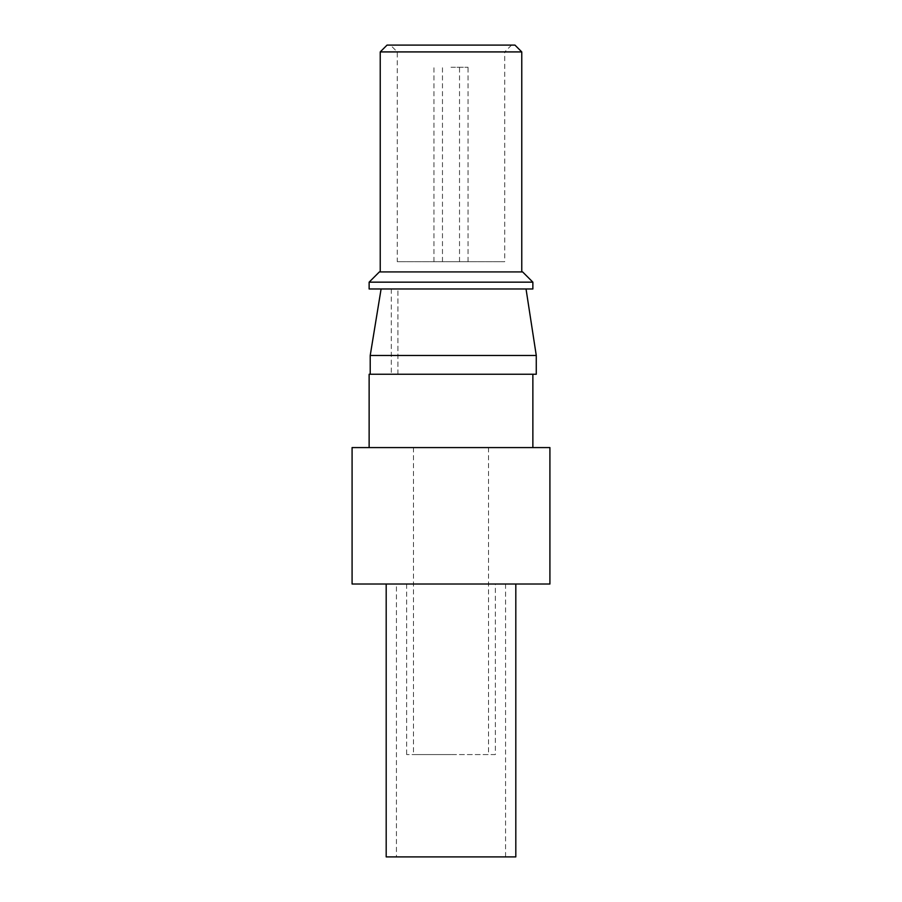<?xml version="1.0" encoding="UTF-8"?>
<svg xmlns="http://www.w3.org/2000/svg" width="902" height="902" viewBox="0 0 902 902"><rect width="100%" height="100%" fill="white"/><g stroke="black" fill="none" stroke-linecap="round" stroke-linejoin="round"><path stroke-width="0.68" stroke-dasharray="4.51 3.38" d="M532.868 282.157L369.132 282.157M532.868 288.978L369.132 288.978M386.191 856.9L515.809 856.9M386.191 584.022L515.809 584.022L386.191 584.022M495.345 584.022L406.655 584.022L495.345 584.022L495.345 754.568L406.655 754.568L495.345 754.568M406.655 584.022L406.655 754.568M451 447.584L413.477 447.584L451 447.584M396.429 584.022L505.571 584.022L396.429 584.022L396.429 856.9L505.571 856.9L396.429 856.9M390.453 45.1L511.547 45.1L390.453 45.1L397.275 51.921L397.275 261.693L504.725 261.693L397.275 261.693M514.952 45.1L387.048 45.1M511.547 45.1L504.725 51.921L397.275 51.921L504.725 51.921L504.725 261.693M549.916 584.022L352.084 584.022M397.906 374.251L397.906 288.978L381.095 288.978L397.906 288.978L391.31 288.978L397.906 288.978L397.906 374.251L370.215 374.251L397.906 374.251M381.095 288.978L526.035 288.978L381.095 288.978L370.215 355.489L536.273 355.489M549.916 447.584L352.084 447.584M522.63 271.93L379.37 271.93M380.227 271.93L521.773 271.93L380.227 271.93M536.273 374.251L369.132 374.251M451 754.568L413.477 754.568L451 754.568M532.868 447.584L369.132 447.584L532.868 447.584M505.571 584.022L505.571 856.9M451 261.693L468.059 261.693L451 261.693M451 67.267L468.059 67.267L451 67.267M521.773 51.921L380.227 51.921M413.477 447.584L413.477 754.568M391.31 288.978L391.31 374.251M468.059 261.693L468.059 67.267M459.524 261.693L459.524 67.267M488.523 447.584L488.523 754.568M442.476 261.693L442.476 67.267M433.941 261.693L433.941 67.267"/><path stroke-width="1.35" d="M369.132 282.157L369.132 288.978L532.868 288.978L532.868 282.157L522.63 271.93L379.37 271.93L369.132 282.157L532.868 282.157M386.191 584.022L386.191 856.9L515.809 856.9L515.809 584.022M380.227 51.921L387.048 45.1L514.952 45.1L521.773 51.921L380.227 51.921L380.227 271.93M352.084 584.022L549.916 584.022L549.916 447.584L352.084 447.584L352.084 584.022M369.132 447.584L369.132 374.251L370.215 374.251L370.215 355.489L381.095 288.978M521.773 271.93L521.773 51.921M532.868 447.584L532.868 374.251M536.273 374.251L370.215 374.251L370.215 355.489L536.273 355.489L536.273 374.251M526.035 288.978L536.273 355.489"/></g></svg>
